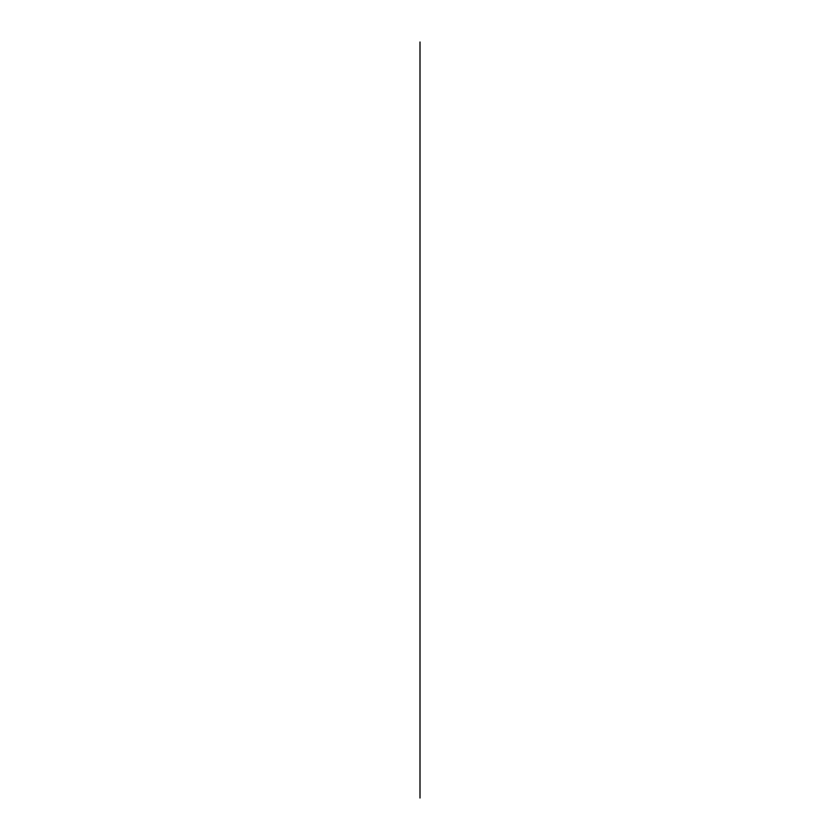 <?xml version="1.0" encoding="UTF-8"?>
<svg xmlns="http://www.w3.org/2000/svg" width="840" height="840" viewBox="0 0 840 840"><rect width="100%" height="100%" fill="white"/><g stroke="black" fill="none" stroke-linecap="round" stroke-linejoin="round"><path stroke-width="1.26" d="M419.969 777.882L420.021 42L420.031 777.924M419.969 777.829L420.021 798L420.031 777.84"/></g></svg>
